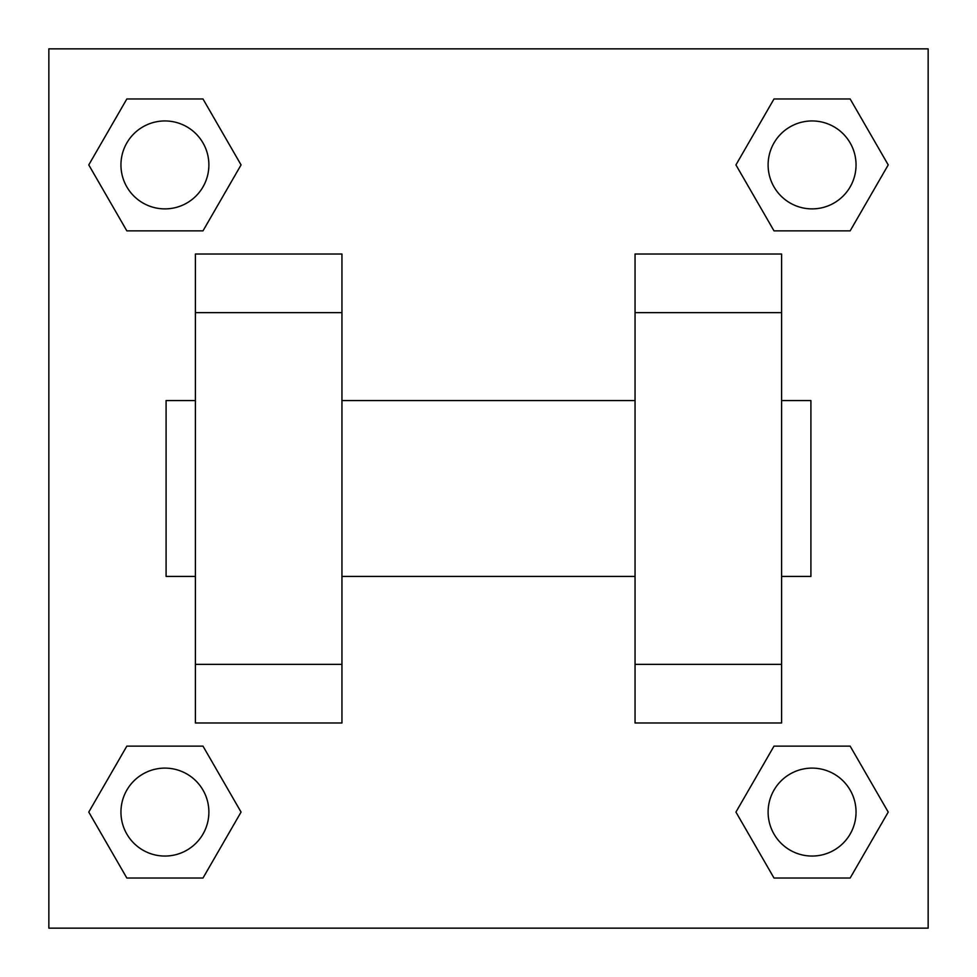 <?xml version="1.0" encoding="UTF-8"?>
<svg xmlns="http://www.w3.org/2000/svg" width="977" height="977" viewBox="0 0 977 977"><rect width="100%" height="100%" fill="white"/><g stroke="black" fill="none" stroke-linecap="round" stroke-linejoin="round"><path stroke-width="1.47" d="M241.063 164.918L202.996 230.865L126.839 230.865L88.773 164.918L126.839 98.97L202.996 98.97L241.063 164.918L202.996 230.865L169.119 230.865M169.119 746.135L202.996 746.135L241.063 812.082L202.996 878.03L126.839 878.03L88.773 812.082L126.839 746.135L202.996 746.135M807.881 230.865L774.004 230.865L735.937 164.918L774.004 98.97L850.161 98.97L888.227 164.918L850.161 230.865L774.004 230.865M735.937 812.082L774.004 746.135L850.161 746.135L888.227 812.082L850.161 878.03L774.004 878.03L735.937 812.082L774.004 746.135L807.881 746.135M48.85 48.85L928.15 48.85L928.15 928.15L48.85 928.15L48.85 48.85M195.4 312.64L195.4 722.98L341.95 722.98L341.95 254.02L195.4 254.02L195.4 312.64L341.95 312.64M635.05 312.64L635.05 722.98L781.6 722.98L781.6 254.02L635.05 254.02L635.05 312.64L781.6 312.64M781.6 576.43L810.91 576.43L810.91 400.57L781.6 400.57M195.4 400.57L166.09 400.57L166.09 576.43L195.4 576.43M195.4 664.36L341.95 664.36M635.05 664.36L781.6 664.36M195.4 722.98L341.95 722.98M635.05 722.98L781.6 722.98M850.161 878.03L774.004 878.03L850.161 878.03L888.227 812.082M774.004 746.135L850.161 746.135L774.004 746.135M856.047 812.082A43.965 43.965 0 0 0 790.1 774.004A43.965 43.965 0 0 0 790.1 850.161A43.965 43.965 0 0 0 856.047 812.082M88.773 812.082L126.839 746.135M202.996 878.03L126.839 878.03L202.996 878.03L241.063 812.082M208.883 812.082A43.965 43.965 0 0 0 142.935 774.004A43.965 43.965 0 0 0 142.935 850.161A43.965 43.965 0 0 0 208.883 812.082M735.937 164.918L774.004 98.97L850.161 98.97L774.004 98.97M888.227 164.918L850.161 230.865M856.047 164.918A43.965 43.965 0 0 0 790.1 126.839A43.965 43.965 0 0 0 790.1 202.996A43.965 43.965 0 0 0 856.047 164.918M88.773 164.918L126.839 98.97L202.996 98.97L126.839 98.97M202.996 230.865L126.839 230.865L202.996 230.865M208.883 164.918A43.965 43.965 0 0 0 142.935 126.839A43.965 43.965 0 0 0 142.935 202.996A43.965 43.965 0 0 0 208.883 164.918M341.95 576.43L635.05 576.43M341.95 400.57L635.05 400.57"/></g></svg>

